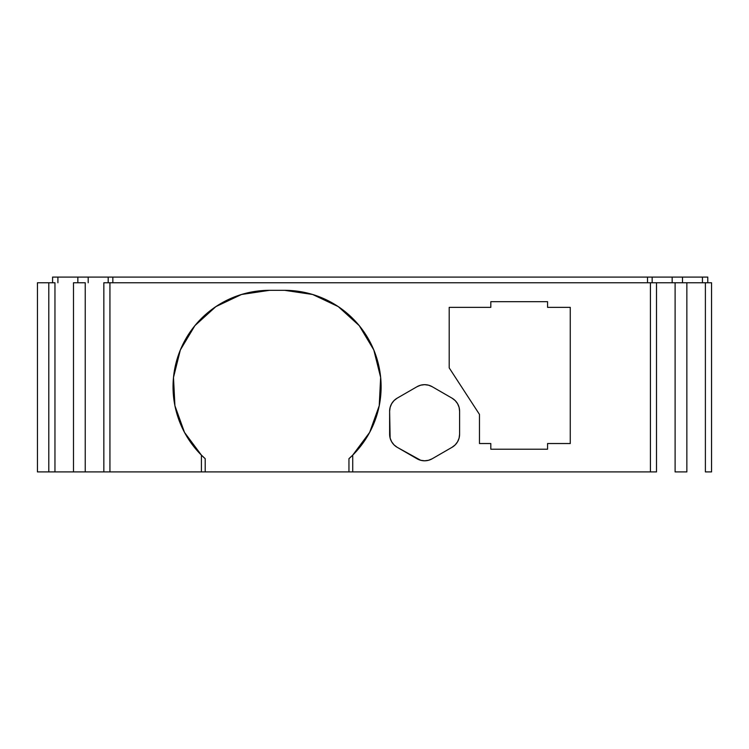 <?xml version="1.0" encoding="UTF-8"?>
<svg xmlns="http://www.w3.org/2000/svg" width="749" height="749" viewBox="0 0 749 749"><rect width="100%" height="100%" fill="white"/><g stroke="black" fill="none" stroke-linecap="round" stroke-linejoin="round"><path stroke-width="1.12" d="M424.617 460.804A15.13 15.13 0 0 0 432.182 458.772A15.13 15.13 0 0 1 417.043 458.772L397.185 447.303A15.13 15.13 0 0 1 389.62 434.205L389.62 411.267A15.13 15.13 0 0 1 397.185 398.159L417.043 386.699A15.13 15.13 0 0 1 432.182 386.699A15.13 15.13 0 0 0 417.043 386.699L397.185 398.159L394.049 400.565L391.652 403.702L390.135 407.353L389.62 411.267L390.135 438.118L391.652 441.77L394.049 444.897L397.185 447.303L420.695 460.279L424.617 460.804L428.531 460.279L432.182 458.772L452.04 447.303L432.182 458.772M174.92 405.752A96.471 96.471 0 0 0 205.198 458.697L205.198 471.917L201.415 471.917L201.415 455.13L205.198 458.697L205.198 471.917L103.839 471.917L103.839 282.757L656.508 282.757L656.508 471.917L348.95 471.917L348.95 458.697L352.732 455.13L352.732 471.917L205.198 471.917L348.95 471.917L348.95 458.697A96.471 96.471 0 0 0 380.661 377.477M354.146 453.697L359.005 448.239L369.004 433.577M370.568 430.638L373.901 423.372L378.994 406.894M379.593 403.851L380.745 395.21L380.745 378.451M380.464 375.642L378.91 366.317L374.107 350.719M373.161 348.454L368.564 339.231L359.651 326.133M358.34 324.551L350.682 316.471L339.344 307.343M339.316 307.315L338.623 306.847M337.35 306.004L326.807 300.031L312.876 294.554M312.09 294.32L299.132 291.417L284.639 290.331A96.471 96.471 0 0 1 352.732 455.13L348.95 458.697M205.198 458.697L201.415 455.13A96.471 96.471 0 0 1 269.509 290.331L255.025 291.417L242.058 294.32M240.869 294.675L227.359 300.021L216.807 305.995M215.525 306.847L203.494 316.452L195.817 324.551M194.497 326.133L185.583 339.231L180.986 348.454M180.041 350.719L179.414 352.32M179.395 352.376L175.247 366.298L173.684 375.652M173.403 378.451L173.412 395.21L174.564 403.851M175.163 406.894L180.247 423.363L183.58 430.638M185.143 433.577L195.133 448.22M195.161 448.258L200.011 453.697M686.852 471.917L675.111 471.917L675.111 282.757L711.55 282.757L711.55 471.917L705.389 471.917L705.389 282.757L711.55 282.757L711.55 471.917L705.389 471.917L705.389 282.757L686.852 282.757L686.852 471.917L675.111 471.917L675.111 282.757L686.852 282.757L686.852 471.917M103.839 471.917L37.45 471.917L48.797 471.917L48.797 282.757L37.45 282.757L54.958 282.757L54.958 471.917L48.797 471.917L48.797 282.757L54.958 282.757L54.958 471.917L73.496 471.917L73.496 282.757L85.236 282.757L85.236 471.917L73.496 471.917L73.496 282.757L85.236 282.757L85.236 471.917L103.839 471.917L103.839 282.757L109.934 282.757L109.934 471.917L103.839 471.917M380.651 377.412A96.471 96.471 0 0 0 373.807 349.98L380.651 377.44L379.228 405.733L369.65 432.398L352.732 455.13L352.732 471.917L656.508 471.917L656.508 282.757L675.111 282.757L650.422 282.757L650.422 471.917L650.422 282.757L109.934 282.757L109.934 471.917L201.415 471.917L201.415 455.13L184.497 432.398L174.92 405.733A96.471 96.471 0 0 1 215.843 306.631M547.566 449.213L490.82 449.213L547.566 449.213L547.566 443.539L547.566 449.213L490.82 449.213L490.82 443.539L490.82 449.213M547.566 301.678L547.566 307.352L547.566 301.678L490.82 301.678L547.566 301.678L490.82 301.678L490.82 307.352L490.82 301.678M459.605 411.267L459.605 434.205L459.605 411.267L459.09 407.353L457.583 403.702L455.177 400.565L452.04 398.159L432.182 386.699L452.04 398.159A15.13 15.13 0 0 1 459.605 411.267A15.13 15.13 0 0 0 452.05 398.168M452.05 447.303A15.13 15.13 0 0 0 459.605 434.205A15.13 15.13 0 0 1 452.04 447.303L455.177 444.897L457.583 441.77L459.09 438.118L459.605 434.205M397.185 398.168A15.13 15.13 0 0 0 394.068 400.556M394.04 400.575A15.13 15.13 0 0 0 389.62 411.267M479.472 414.412L479.472 443.539L490.82 443.539L479.472 443.539L479.472 414.412L449.203 367.881L449.203 307.352L449.203 367.881L479.472 414.412M241.487 294.488L269.509 290.331L284.639 290.331L269.509 290.331A96.471 96.471 0 0 0 241.515 294.479L215.881 306.613L194.899 325.646L180.35 349.952L173.496 377.44L174.92 405.733M241.459 294.497A96.471 96.471 0 0 0 215.918 306.584M373.788 349.933A96.471 96.471 0 0 0 338.276 306.613L312.661 294.488L284.639 290.331M570.261 443.539L547.566 443.539L570.261 443.539L570.261 307.352L547.566 307.352L570.261 307.352L570.261 443.539L570.261 307.352M373.798 349.952L359.248 325.646L338.267 306.613M449.203 307.352L490.82 307.352L449.203 307.352L449.203 367.881M432.182 386.699L428.531 385.183L424.617 384.668L420.695 385.183L417.043 386.699M52.58 277.083L707.768 277.083L707.768 282.757L707.768 277.083L702.44 277.083L702.44 282.757L702.44 277.083L682.498 277.083L682.498 282.757L682.498 277.083L672.162 277.083L672.162 282.757L672.162 277.083L652.154 277.083L652.154 282.757L652.154 277.083L647.52 277.083L647.52 282.757L647.52 277.083L112.837 277.083L112.837 282.757L112.837 277.083L108.193 277.083L108.193 282.757L108.193 277.083L88.195 277.083L88.195 282.757L88.195 277.083L77.849 277.083L77.849 282.757L77.849 277.083L57.907 277.083L57.907 282.757L57.907 277.083L52.58 277.083L52.58 282.757L52.58 277.083M457.583 403.702L456.927 402.672M390.135 438.118L391.652 441.77M37.45 471.917L37.45 282.757"/></g></svg>

